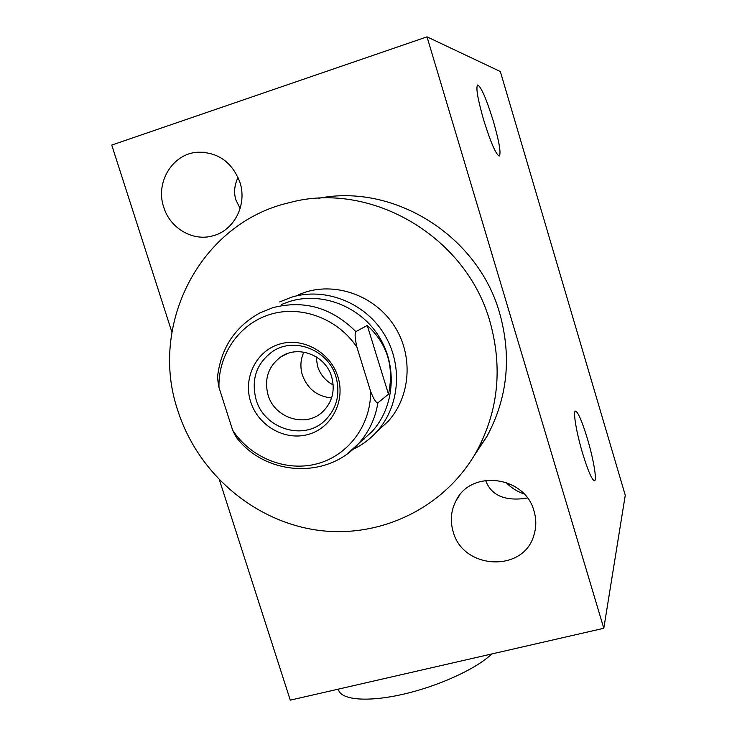 <?xml version="1.0" encoding="UTF-8"?>
<svg xmlns="http://www.w3.org/2000/svg" width="737" height="737" viewBox="0 0 737 737"><rect width="100%" height="100%" fill="white"/><g stroke="black" fill="none" stroke-linecap="round" stroke-linejoin="round"><path stroke-width="1.11" d="M333.198 384.963C325.524 380.872 320.309 374.663 317.546 366.353L316.127 356.763M268.065 395.014C274.523 418.146 305.68 428.022 322.447 411.983C332.276 402.411 335.344 390.674 331.659 376.773C325.671 355.363 298.273 344.667 280.99 356.791C268.286 366.289 263.984 379.03 268.065 395.014M337.924 376.81C330.498 352.314 302.971 336.947 279.673 344.068C256.264 350.84 242.878 377.924 250.663 401.803C258.116 425.793 284.851 441.085 308.13 434.471C331.512 428.215 345.699 401.195 337.924 376.81M388.482 394.184L377.906 402.817C376.128 403.028 373.696 399.214 370.619 391.402C371.024 425.111 348.297 455.411 317.334 463.72C286.38 472.141 251.068 458.018 232.689 430.316L218.981 387.459C217.995 354.571 239.285 323.7 270.322 314.349C301.295 304.897 338.071 318.688 356.966 347.32C354.958 338.642 354.589 333.4 355.87 331.613L367.275 325.441C387.312 343.82 394.378 366.731 388.482 394.184L367.275 325.441M370.619 391.402L356.966 347.32M232.689 430.316C234.799 434.941 236.688 438.128 238.346 439.878C268.194 476.093 327.873 478.764 358.56 443.628L348.104 453.163M355.87 331.613C331.761 307.605 304.049 299.646 272.718 307.725L260.253 312.746C236.024 326.012 221.901 346.436 217.903 374.018C217.415 376.976 217.774 381.453 218.981 387.459M377.906 402.817C375.326 418.533 368.878 432.131 358.56 443.628L371.982 431.633C394.627 406.925 397.787 366.252 378.827 336.293C360.006 306.26 321.876 291.53 289.77 301.396L281.341 304.528M371.982 431.633L360.734 441.684M352.433 449.644C361.803 445.286 369.983 439.234 376.966 431.495C400.136 405.82 403.185 363.848 383.507 333.023C363.967 302.106 324.621 287.015 291.493 297.214L279.645 301.94M363.313 439.381L364.308 438.93M377.049 431.421L388.187 421.306C410.573 396.515 413.549 356.082 394.617 326.399C375.824 296.642 337.905 282.142 305.919 291.99L298.651 294.625M178.161 411.587C198.069 472.951 253.224 520.617 316.136 529.995C378.984 539.318 444.651 508.475 476.627 451.394C498.378 410.997 502.818 367.735 489.948 321.608C466.199 236.181 370.702 180.62 289.724 202.564C199.663 222.887 148.119 325.708 178.161 411.587M473.992 455.936L486.853 436.553C507.581 398.091 511.847 356.966 499.658 313.17C477.991 235.628 393.89 183.181 318.633 198.29M171.878 332.074L111.738 145.078L427.018 36.85L603.806 628.283L290.267 700.15L219.515 480.183M163.743 207.235C155.083 182.536 172.55 153.609 197.507 152.237C217.931 151.997 232.063 162.002 239.893 182.251C247.448 204.683 234.09 230.672 212.753 235.858C192.854 241.653 170.054 228.258 163.743 207.235M453.135 531.58C449.985 520.727 450.97 510.391 456.092 500.589C471.201 469.064 525.131 475.964 534.039 511.137C536.398 519.207 536.37 527.167 533.957 535.007C523.832 572.898 462.799 569.793 453.135 531.58M240.142 208.479L235.978 200.123C233.638 192.919 234.329 185.328 238.042 177.35M493.431 121.504C486.632 99.495 481.408 87.298 477.769 84.921C475.632 86.929 477.567 98.509 483.564 119.661C490.538 142.038 495.752 154.171 499.198 156.078C501.252 153.757 499.336 142.232 493.431 121.504M427.018 36.85L500.349 71.526L625.262 495.227L603.806 628.283M587.398 438.718C582.083 421.306 578.112 412.103 575.496 411.108C572.806 410.924 576.362 432.545 582.608 453.338C588.025 470.934 591.977 480.091 594.483 480.782C597.182 480.644 593.432 458.819 587.398 438.718M505.794 482.228C510.898 487.627 516.996 491.533 524.062 493.956M527.37 497.899L525.794 498.332C504.44 501.224 491.035 495.227 485.591 480.349M491.671 653.986C476.728 668.699 438.377 686.313 402.549 694.383C366.685 702.527 340.107 699.809 338.43 689.27L338.384 689.123M331.595 397.943C317.279 396.534 307.55 388.924 302.391 375.133C300.014 367.173 300.503 359.509 303.856 352.129M335.961 376.8C328.499 350.158 294.643 336.606 272.911 351.254C256.504 363.138 250.902 379.279 256.108 399.684C264.297 429.017 304.022 441.279 324.934 420.514C336.855 408.519 340.531 393.945 335.961 376.8M287.264 353.64L280.99 356.791M388.187 421.306L376.966 431.495M486.853 436.553L476.627 451.394M197.507 152.237L204.481 152.292M456.092 500.589L459.372 495.55"/></g></svg>
